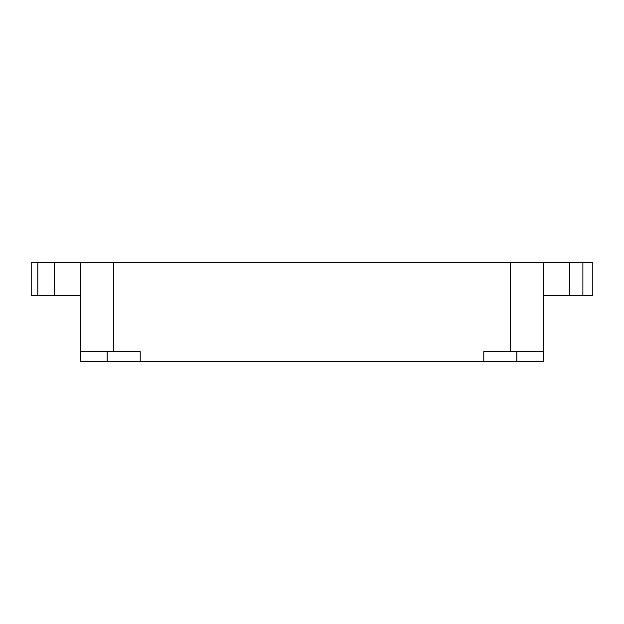 <?xml version="1.0" encoding="UTF-8"?>
<svg xmlns="http://www.w3.org/2000/svg" width="624" height="624" viewBox="0 0 624 624"><rect width="100%" height="100%" fill="white"/><g stroke="black" fill="none" stroke-linecap="round" stroke-linejoin="round"><path stroke-width="0.94" d="M569.673 262.447L569.673 295.48L592.8 295.48L592.8 262.447L31.2 262.447L31.2 295.48L37.807 295.48L37.807 262.447M80.753 295.48L54.327 295.48L54.327 262.447M54.327 295.48L37.807 295.48M569.673 295.48L543.247 295.48M543.247 351.64L483.787 351.64L483.787 361.553L543.247 361.553L543.247 262.447M483.787 361.553L80.753 361.553L80.753 262.447M140.213 361.553L140.213 351.64L80.753 351.64M582.886 295.48L582.886 262.447M510.214 351.64L510.214 262.447M113.786 351.64L113.786 262.447M107.18 351.64L107.18 361.553M516.82 351.64L516.82 361.553"/></g></svg>
